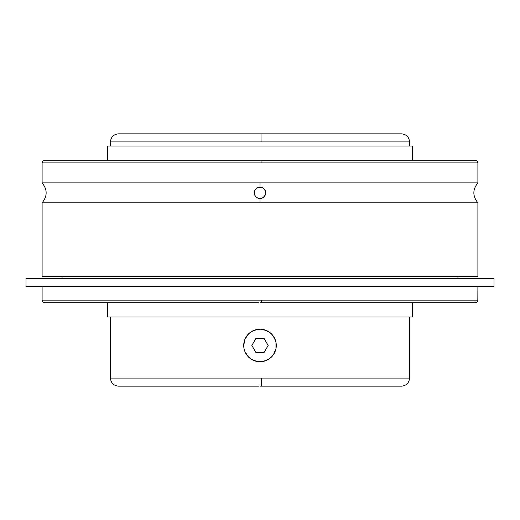 <?xml version="1.0" encoding="UTF-8"?>
<svg xmlns="http://www.w3.org/2000/svg" width="520" height="520" viewBox="0 0 520 520"><rect width="100%" height="100%" fill="white"/><g stroke="black" fill="none" stroke-linecap="round" stroke-linejoin="round"><path stroke-width="0.78" d="M259.012 133.841L118.515 133.841L260.988 133.841L261.047 141.915L110.442 141.915L110.442 146.055L110.442 141.915C110.929 137.02 113.62 134.329 118.515 133.841L401.486 133.841L260.988 133.841L261.047 141.915L110.442 141.915M401.479 386.159L261.463 386.159L261.547 378.085L409.559 378.085L409.559 316.972L409.559 378.085C409.071 382.98 406.38 385.671 401.486 386.159M477.9 162.903L477.9 182.884L260 182.884L477.9 182.884L477.9 162.903L261.047 162.903L261.034 160.297L475.3 160.297L477.139 161.057L477.9 162.903L42.1 162.903L42.1 182.884L260 182.884L260 187.155L262.197 187.597L264.03 188.825L265.258 190.651L265.7 192.842L265.258 195.046L264.03 196.879L262.197 198.107L260 198.549L260 202.819L477.9 202.819L42.1 202.819L42.1 276.276L477.9 276.276L477.9 202.819L477.9 276.276L42.1 276.276L42.1 202.819L260 202.819L260 198.549L257.803 198.107L255.97 196.885L254.742 195.052L254.3 192.862L254.742 190.658L255.97 188.825L257.803 187.597L260 187.155A5.7 5.7 0 0 0 258.869 187.265L261.125 187.265L263.172 188.123L265.304 190.781M475.293 302.731L261.528 302.731L261.547 300.125L477.9 300.125L477.9 286.455L477.828 300.736L477.139 301.971L475.3 302.731M255.203 361.017L250.958 358.995L248.489 356.974L244.959 351.689L244.036 348.634L243.724 345.449L244.036 348.634L243.724 345.462L244.959 339.228L248.489 333.95L250.958 331.923A16.276 16.276 0 0 1 275.964 342.29L275.964 348.634L273.533 354.504A16.276 16.276 0 0 1 266.233 360.497L264.687 361.049M274.482 352.892L271.512 356.974L269.042 359.001L263.178 361.426L260 361.738A16.276 16.276 0 0 1 250.952 331.929L255.314 329.869M409.559 141.915L261.047 141.915L409.559 141.915L409.559 146.055L409.559 141.915C409.071 137.02 406.38 134.329 401.486 133.841M400.875 386.159L260 386.159L261.463 386.159L261.547 378.085L110.442 378.085L110.442 316.972L110.442 378.085L409.559 378.085M275.632 350.012L275.034 351.709M276.204 346.996L275.938 348.784M275.892 341.946L276.276 345.495M274.086 337.298L275.964 342.29A16.276 16.276 0 0 0 260 329.18L263.198 329.498L269.042 331.929L271.512 333.95L274.859 338.819M272.708 335.283L273.409 336.232M270.485 333.008L271.518 333.957M264.797 329.908L266.247 330.428M245.518 338.032L246.467 336.414M244.328 341.049L244.959 339.228M243.796 343.922L244.036 342.284M244.108 348.978L244.036 348.647M245.915 353.626L245.141 352.105M247.292 355.641L246.467 354.504M249.503 357.903L248.489 356.974M252.265 359.781L250.958 358.995L252.265 359.781M253.773 330.421L260 329.18A16.276 16.276 0 0 1 276.276 345.462A16.276 16.276 0 0 1 260 361.738L253.773 360.503M107.452 146.055L107.452 160.297L107.452 146.055L412.549 146.055L107.452 146.055M412.549 160.297L412.549 146.055L412.549 160.297M107.452 302.731L107.452 316.972L412.549 316.972L412.549 302.731L412.549 316.972L107.452 316.972L107.452 302.731M474.338 302.731L260 302.731L261.528 302.731L261.547 300.125L42.1 300.125L42.1 286.455L42.1 300.125L477.9 300.125M254.735 190.684L255.97 188.825L257.803 187.597A5.7 5.7 0 0 0 254.41 193.967L254.41 193.967M254.742 195.052A5.7 5.7 0 0 0 257.803 198.107L255.97 196.885L254.742 195.052L254.3 192.855L254.748 190.645M258.875 198.439A5.7 5.7 0 0 0 265.7 192.842L265.258 195.046L263.178 197.581L261.131 198.439L257.803 198.107M26 278.311L26 286.455L494 286.455L494 278.311L26 278.311L494 278.311L494 286.455L26 286.455L26 278.311M457.957 278.311L457.957 276.276L457.957 278.311M62.043 276.276L62.043 278.311L62.043 276.276M265.59 191.737L265.59 191.744A5.7 5.7 0 0 1 265.7 192.842L265.258 190.651A5.7 5.7 0 0 0 262.197 187.597M261.125 187.265A5.7 5.7 0 0 0 260 187.155L260 182.884L42.1 182.884L42.1 162.903L42.861 161.057L44.7 160.297M257.803 187.597L258.869 187.265M44.707 302.731L258.472 302.731M258.967 160.297L44.7 160.297L261.034 160.297L261.047 162.903L42.1 162.903M44.707 160.297L475.293 160.297M271.512 356.974L269.042 358.995L271.512 356.974M248.489 333.95L250.958 331.929A16.276 16.276 0 0 1 260 329.18A16.276 16.276 0 0 0 243.724 345.462A16.276 16.276 0 0 0 260 361.738A16.276 16.276 0 0 1 250.952 331.929L248.463 333.976M273.526 354.517L273.533 354.504A16.276 16.276 0 0 1 266.233 360.497L266.253 360.49M110.442 378.085C110.929 382.98 113.62 385.671 118.515 386.159L258.538 386.159M266.221 360.503L264.992 360.951M270.439 332.976L271.382 333.821M253.78 330.414L255.008 329.966M249.561 357.949L248.651 357.13M255.931 352.508L264.069 352.508L268.138 345.462L264.069 338.41L255.931 338.41L251.862 345.462L255.931 352.508M477.9 202.819C472.518 196.177 472.518 189.527 477.9 182.884M42.1 202.819C47.483 196.177 47.483 189.527 42.1 182.884M42.1 300.125L42.861 301.971L44.7 302.731"/></g></svg>
